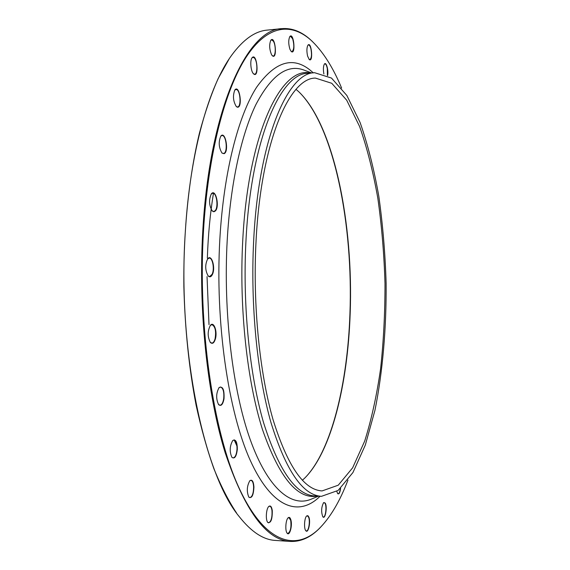 <?xml version="1.0" encoding="UTF-8"?>
<svg xmlns="http://www.w3.org/2000/svg" width="570" height="570" viewBox="0 0 570 570"><rect width="100%" height="100%" fill="white"/><g stroke="black" fill="none" stroke-linecap="round" stroke-linejoin="round"><path stroke-width="0.85" d="M320.119 527.727L318.274 529.537C309.553 537.923 300.198 541.885 290.208 541.429C266.34 540.132 244.63 510.471 225.086 452.459C207.167 394.305 198.132 308.883 202.82 230.394C209.774 107.331 247.9 28.871 281.922 28.635C291.897 27.859 301.373 31.521 310.365 39.622L312.26 41.368M281.922 28.635L267.088 30.125C255.104 31.143 243.319 39.473 231.748 55.119C209.09 85.906 190.188 151.413 185.371 231C177.199 348.926 204.024 474.618 239.201 516.584C251.27 531.846 263.319 539.797 275.331 540.424L290.208 541.429M296.058 89.383L298.459 91.457C334.17 125.037 353.607 224.373 350.158 313.835C347.764 383.809 331.555 451.454 304.701 478.116L302.371 480.261M255.987 242.328C260.718 143.277 289.125 77.791 315.424 78.09L331.769 83.291L346.71 100.213L359.613 126.526C367.087 147.865 373.165 171.834 377.86 198.431C381.729 225.941 384.109 254.277 384.999 283.44C385.049 312.609 383.582 341.01 380.61 368.626C376.777 395.366 371.469 419.52 364.693 441.087L352.645 467.799L338.259 485.191L322.093 490.92C303.917 489.958 287.536 466.103 272.959 419.363C259.585 372.723 252.795 304.971 255.987 242.328M305.898 476.905C331.94 449.075 347.565 382.634 349.93 313.885C353.315 225.599 334.54 127.865 299.692 92.618M213.451 193.316C210.152 213.636 208.121 235.239 207.345 258.11M207.038 276.628L209.005 324.636M234.149 439.812L237.348 446.987M272.873 56.124L273.707 56.159M236.564 513.014C228.599 501.037 221.067 486.338 213.971 468.911C207.224 450.001 201.281 428.825 196.144 405.398C189.048 368.427 184.958 328.854 183.868 286.682C183.284 231.099 188.934 176.985 199.343 133.465C204.908 112.632 211.178 94.335 218.153 78.575L229.233 58.767M340.603 488.355C339.991 492.801 339.022 494.56 337.689 493.641L336.813 491.418M325.171 503.018C327.593 506.431 325.299 520.118 322.834 516.805C321.045 511.974 321.288 507.264 323.575 502.683L325.171 503.018M308.869 517.097C310.906 521.913 308.199 534.04 305.798 530.684C303.732 528.554 304.387 517.774 306.681 515.936L307.864 515.665L308.869 517.097M290.964 520.218C292.51 526.131 289.489 536.527 287.145 533.185C284.943 530.841 285.663 519.826 288.135 517.802C289.346 516.812 290.294 517.617 290.964 520.218M272.275 510.57C272.396 519.455 270.885 523.403 267.75 522.419C265.406 519.869 266.147 508.682 268.791 506.459C270.472 505.205 271.634 506.58 272.275 510.57M253.935 486.944C253.522 495.28 251.819 498.686 248.841 497.154C246.525 491.525 246.86 486.039 249.838 480.709C252.097 479.22 253.458 481.294 253.935 486.944M237.334 449.224C236.465 456.513 234.655 459.221 231.912 457.347C229.404 451.625 229.682 446.018 232.731 440.539C235.681 438.886 237.213 441.786 237.334 449.224M224.017 398.836C222.827 404.664 221.018 406.588 218.595 404.607C215.888 398.857 216.051 393.179 219.101 387.564C222.813 385.94 224.452 389.695 224.017 398.836M215.382 338.993C214.056 343.147 212.382 344.294 210.351 342.442C207.437 336.72 207.466 331.006 210.423 325.292C213.843 320.946 217.619 331.555 215.382 338.993M212.411 274.476C211.164 276.984 209.739 277.469 208.15 275.937C205.065 270.28 204.929 264.558 207.737 258.773C211.591 253.629 215.766 267.85 212.411 274.476M215.453 210.9L213.885 211.784L212.225 210.964C209.026 205.407 208.734 199.714 211.342 193.878C215.567 188.107 219.863 206.155 215.453 210.9M224.081 153.686L222.015 153.081C218.773 147.637 218.36 142.008 220.768 136.187C225.278 130.046 229.332 151.748 224.081 153.686M237.263 107.139L236.315 106.569C233.123 101.268 232.631 95.739 234.84 89.982C239.578 83.797 243.034 108.614 237.263 107.139M253.593 73.886C250.814 71.628 249.745 60.463 252.061 57.762C256.949 51.834 259.528 78.888 253.614 73.901L253.593 73.886M271.605 54.798C269.346 49.355 269.09 44.481 270.85 40.192C275.232 34.848 277.69 60.242 272.382 55.789L271.605 54.798M289.959 49.341C288.377 44.047 288.342 39.779 289.845 36.53C293.785 31.735 296.015 55.511 291.263 51.521L289.959 49.341M307.593 56.074C306.567 51.222 306.689 47.581 307.957 45.151C311.534 40.848 313.479 63.113 309.225 59.515L307.593 56.074M323.895 73.972L323.724 73.11C323.133 68.863 323.368 65.835 324.43 64.025C326.254 61.375 328.733 70.53 327.608 75.625M341.63 88.086C332.773 66.825 322.47 50.787 310.736 39.971C290.978 22.529 267.394 24.909 246.261 56.979C225.271 89.205 208.178 153.188 203.511 230.487C197.669 326.817 213.094 431.034 238.488 486.737C263.981 542.775 294.968 551.796 318.637 529.167C330.016 517.98 339.791 501.621 347.957 480.082M253.65 241.039C258.545 139.365 287.736 72.433 314.647 72.718L331.483 78.062L346.859 95.482L360.112 122.536C367.778 144.452 374.013 169.055 378.822 196.322C382.776 224.523 385.22 253.55 386.132 283.418C386.439 328.213 382.698 371.982 374.932 410.407L365.32 445.056L352.944 472.523L338.138 490.428L321.487 496.32C302.862 495.33 286.055 470.863 271.071 422.904C257.327 375.031 250.344 305.385 253.65 241.039M327.372 75.496L327.308 68.706C326.724 65.586 325.912 63.961 324.893 63.84L324.316 64.182M309.083 59.365L309.795 59.643C311.619 58.261 311.975 54.592 310.864 48.621C310.194 46.177 309.403 44.944 308.498 44.916L307.843 45.322M291.106 51.364L291.947 51.699C294.149 49.683 294.384 45.372 292.659 38.774L290.486 36.231L289.717 36.715M272.211 55.618L273.201 56.024C275.802 56.131 275.966 45.265 273.429 41.261L271.619 39.807L270.714 40.392M253.429 73.715L254.598 74.207C257.832 74.342 257.526 60.684 254.227 57.855L252.973 57.285L251.912 57.976M236.315 106.569L237.469 106.961C241.473 107.089 240.476 90.288 236.422 89.469L234.84 89.982M222.015 153.081L223.818 153.451C228.014 152.147 226.283 134.826 222.008 135.532L220.768 136.187M212.019 210.729L213.672 211.541L215.168 210.679C218.638 207.06 216.636 192.567 212.724 193.18L211.157 194.135M208.15 275.937L209.646 276.578L212.104 274.291C214.698 269.161 212.646 257.619 209.19 258.067L207.537 259.029M210.152 342.192L211.805 343.104C213.187 342.998 214.27 341.587 215.061 338.858C216.315 331.106 215.253 326.361 211.883 324.622L210.223 325.541M218.41 404.358L219.942 405.249C221.723 405.021 222.977 402.855 223.689 398.758C224.267 391.989 223.198 388.07 220.483 386.98L218.901 387.807M231.912 457.347L233.102 457.924C235.232 457.468 236.536 454.561 237.013 449.203C237.091 443.745 236.073 440.688 233.971 440.047L232.731 440.539M248.684 496.933L249.86 497.653C252.254 496.855 253.508 493.299 253.629 486.987C253.379 482.904 252.474 480.681 250.907 480.325L249.838 480.709M267.75 522.419L268.613 522.825C271.178 521.578 272.303 517.524 271.99 510.663C271.591 507.849 270.828 506.345 269.695 506.16L268.62 506.645M287.009 532.993L287.864 533.506C290.529 531.732 291.477 527.35 290.7 520.346L288.89 517.574L287.978 517.973M305.67 530.513L306.396 530.941C308.655 531.404 310.294 521.201 308.627 517.254L307.301 515.757L306.532 516.085M322.713 516.648L323.347 517.004C325.648 517.482 326.966 505.982 324.95 503.196L324.102 502.541L323.439 502.826M337.575 493.499L338.131 493.791C339.157 493.613 339.898 491.882 340.34 488.597M320.069 496.242C299.236 517.011 272.154 508.832 250.152 460.132C228.242 411.675 215.047 322.064 219.856 238.944C223.718 171.869 238.324 115.774 256.578 87.281C275.909 60.228 294.79 55.411 313.229 72.839M317.205 496.092C297.483 499.634 279.25 477.496 262.521 429.673C247.181 381.665 239.115 308.669 242.706 241.231C248.1 132.782 281.48 65.714 310.379 73.081M304.929 70.438L303.596 69.932C287.081 63.968 271.178 75.532 255.887 104.609C241.395 134.399 230.415 183.654 227.209 240.34C223.176 312.389 232.674 390.372 250.109 439.292C267.636 488.276 290.8 507.157 310.529 499.455L318.48 496.157M314.647 72.718L307.957 73.288C280.604 73.053 250.942 139.864 245.934 241.274C242.564 305.463 249.632 374.925 263.575 422.691C278.78 470.535 295.851 494.959 314.783 495.964L321.487 496.32M311.64 72.974L304.943 70.445M310.736 39.971L310.365 39.622M318.637 529.167L318.274 529.537"/></g></svg>
